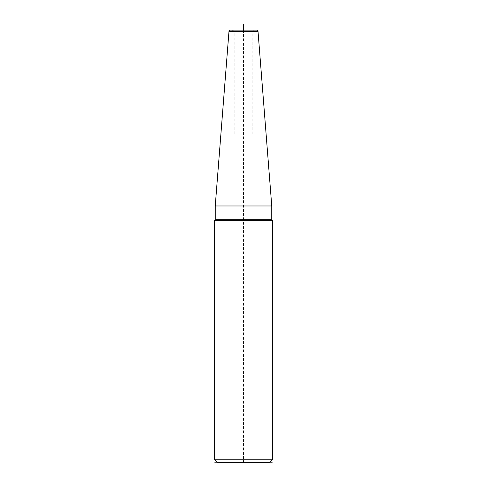 <?xml version="1.0" encoding="UTF-8"?>
<svg xmlns="http://www.w3.org/2000/svg" width="487" height="487" viewBox="0 0 487 487"><rect width="100%" height="100%" fill="white"/><g stroke="black" fill="none" stroke-linecap="round" stroke-linejoin="round"><path stroke-width="0.37" stroke-dasharray="2.44 1.83" d="M230.418 30.115L256.582 30.115M217.549 462.65L243.5 462.65L243.5 30.115L231.964 30.115L255.036 30.115C250.811 31.74 252.838 32.112 252.15 33L243.5 33L252.15 33L252.15 133.925L234.85 133.925L252.15 133.925M271.758 205.983L215.242 205.983M272.336 220.313L214.664 220.313M272.336 459.765L214.664 459.765M243.5 30.115L243.5 462.65L269.451 462.65M214.664 462.65L272.336 462.65M228.975 31.448L258.025 31.448M215.242 219.314L271.758 219.314M243.5 33L234.85 33L243.5 33M234.85 133.925L234.85 33C234.162 32.112 236.189 31.74 231.964 30.115"/><path stroke-width="0.73" d="M256.582 30.115L230.418 30.115C230.229 29.792 229.748 30.231 228.975 31.448L258.025 31.448C257.252 30.231 256.771 29.792 256.582 30.115M255.036 30.115L243.5 30.115L243.5 24.35M215.242 205.983L271.758 205.983L271.758 219.314L215.242 219.314L215.242 205.983L228.975 31.448M214.664 459.765L272.336 459.765L269.451 462.65L217.549 462.65L214.664 459.765L214.664 220.313L272.336 220.313L271.758 219.314M258.025 31.448L271.758 205.983M214.664 220.313L215.242 219.314M272.336 459.765L272.336 220.313"/></g></svg>
